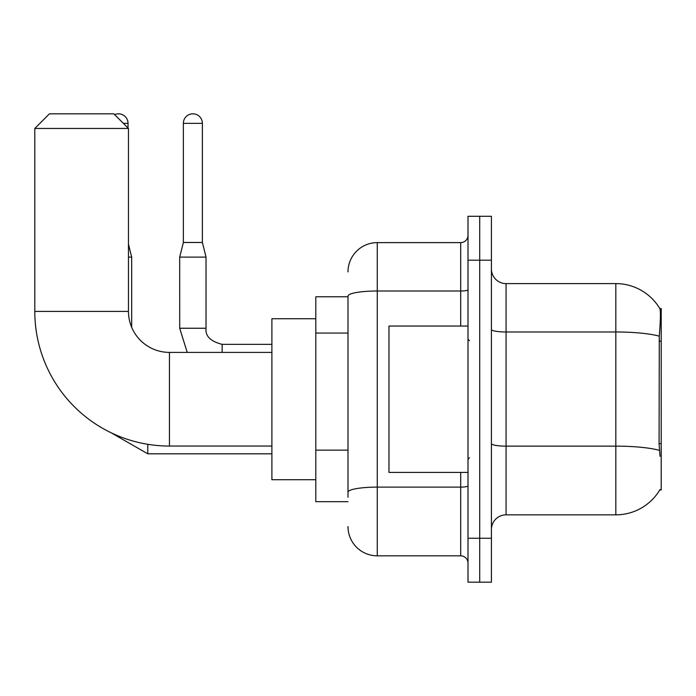 <?xml version="1.0" encoding="UTF-8"?>
<svg xmlns="http://www.w3.org/2000/svg" width="696" height="696" viewBox="0 0 696 696"><rect width="100%" height="100%" fill="white"/><g stroke="black" fill="none" stroke-linecap="round" stroke-linejoin="round"><path stroke-width="1.04" d="M659.764 489.967L660.017 489.532A51.226 51.226 0 0 1 615.83 514.849A51.226 51.226 0 0 0 659.764 489.967L661.2 489.967L661.2 308.485L659.869 308.667A51.226 51.226 0 0 0 615.83 283.603A51.226 51.226 0 0 1 659.764 308.485A51.226 51.226 0 0 0 615.83 283.603L506.062 283.603A14.633 14.633 0 0 1 491.428 268.969A14.633 14.633 0 0 0 506.062 283.603L506.062 514.849A14.633 14.633 0 0 0 491.428 529.482M348 296.774L315.801 296.774L315.801 501.677L348 501.677M479.718 538.26L479.718 582.169L491.428 582.169L491.428 538.26L479.718 538.26L479.718 582.169L468.008 582.169L468.008 538.26L479.718 538.26L479.718 260.191L479.718 538.26M468.008 538.26L468.008 216.282L479.718 216.282L479.718 260.191L479.718 216.282L491.428 216.282L491.428 538.26M660.017 456.306L659.077 443.587L659.286 336.168C660.556 320.247 660.748 311.086 659.869 308.667A51.226 51.226 0 0 0 615.83 283.603L615.83 331.983L506.062 331.983A14.633 2.54 0 0 1 491.428 329.443M659.443 450.364A51.226 8.891 180 0 0 615.83 446.136L615.83 514.849L506.062 514.849M348 497.283L348 296.087A29.267 5.081 180 0 1 377.267 290.998L460.691 290.998L460.691 242.626A7.317 7.317 0 0 0 468.008 235.309M348 271.892A29.267 29.267 0 0 1 377.267 242.626L377.267 555.826L460.691 555.826L460.691 472.401M377.267 242.626L460.691 242.626M468.008 563.142A7.317 7.317 0 0 0 460.691 555.826M377.267 555.826A29.267 29.267 0 0 1 348 526.55M468.008 326.05L388.977 326.05L388.977 472.401L468.008 472.401M271.892 446.058L169.45 446.058A134.65 134.65 0 0 1 34.8 311.408L34.8 128.464L49.433 113.831L113.831 113.831L128.464 128.464L34.8 128.464M169.45 446.058L169.45 352.394A40.977 40.977 0 0 1 128.464 311.408L128.464 128.464M315.801 318.733L271.892 318.733L271.892 479.718L315.801 479.718M114.649 114.649A9.509 9.509 0 0 1 128.029 123.349L128.029 128.029M131.683 327.337L131.683 257.111L128.464 257.111M202.379 242.478L183.352 242.478L183.352 123.349A9.509 9.509 0 0 1 192.862 113.831A9.509 9.509 0 0 1 202.379 123.349L202.379 242.478L206.033 257.111L206.033 328.242C205.146 336.046 210.514 341.414 222.137 344.337L222.137 352.394M271.892 344.337L222.137 344.337C210.514 341.414 205.146 336.046 206.033 328.242C205.146 336.046 210.514 341.414 222.137 344.337C210.514 341.414 205.146 336.046 206.033 328.242C205.146 336.046 210.514 341.414 222.137 344.337C210.514 341.414 205.146 336.046 206.033 328.242L179.716 328.242L179.69 257.111L206.033 257.111M661.2 341.136L659.077 341.136M661.2 443.587L659.077 443.587M348 333.062L315.801 333.062M348 450.138L315.801 450.138M659.286 336.168A51.226 8.891 180 0 0 615.83 331.983L615.83 446.136L506.062 446.136A14.633 2.54 -0 0 1 491.428 443.596M491.428 260.191L468.008 260.191M468.008 485.843A7.317 1.27 0 0 1 460.691 487.113L377.267 487.113A29.267 5.081 180 0 0 348 492.202M460.691 326.05L460.691 290.998A7.317 1.27 0 0 0 468.008 289.727M34.8 311.408L128.464 311.408M271.892 453.818L147.787 453.818L111.134 432.773L147.787 453.818L111.134 432.773L147.787 453.818L111.134 432.773L147.787 453.818L147.787 444.3M123.349 123.349L128.029 123.349M183.352 123.349L202.379 123.349M469.478 340.683L468.008 339.222M469.478 457.768L468.008 459.23M271.892 352.394L169.45 352.394M128.464 244.235L131.683 257.111M179.69 328.242L187.233 352.394L179.69 328.242M183.352 242.478L179.69 257.111"/></g></svg>
